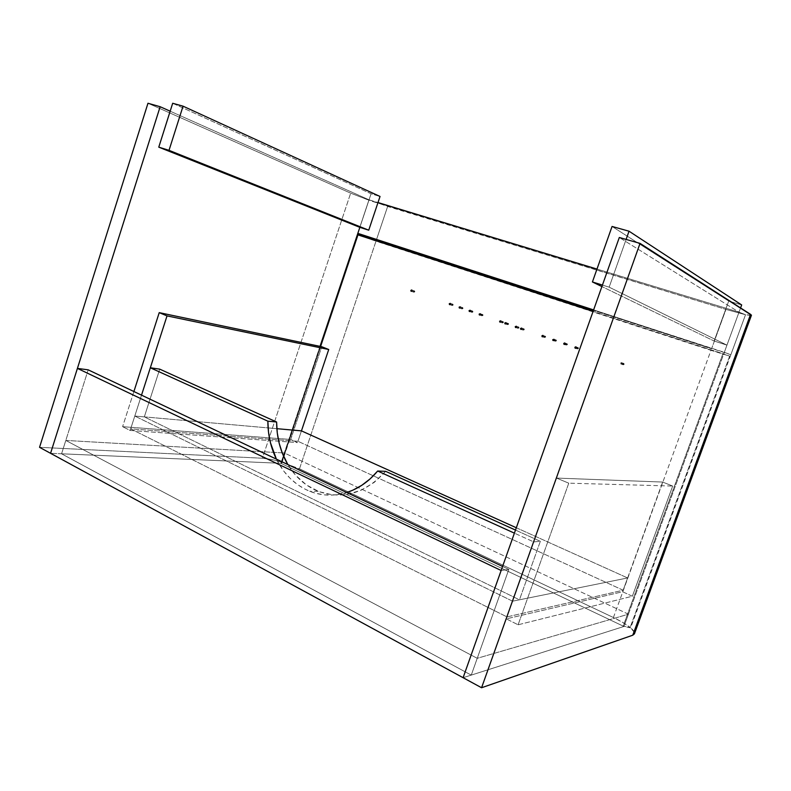 <?xml version="1.0" encoding="UTF-8"?>
<svg xmlns="http://www.w3.org/2000/svg" width="791" height="791" viewBox="0 0 791 791"><rect width="100%" height="100%" fill="white"/><g stroke="black" fill="none" stroke-linecap="round" stroke-linejoin="round"><path stroke-width="0.59" stroke-dasharray="3.96 2.97" d="M413.663 291.385L413.891 292.205L414.84 291.79L412.022 290.841L414.84 291.79L414.622 290.969L413.663 291.385L414.019 292.275L414.83 291.246L413.663 291.385M522.989 329.264L523.207 330.114L524.304 329.718L521.852 328.898L524.304 329.718L524.087 328.878L522.989 329.264L524.136 328.908L524.245 329.857L523.395 330.223L522.989 329.264M481.749 314.976L481.966 315.817L483.014 315.411L480.404 314.561L483.014 315.411L482.787 314.571L480.414 314.541L482.134 315.906L482.994 314.848L481.749 314.976M502.147 322.046L502.364 322.886L503.432 322.491L500.911 321.64L503.432 322.491L503.214 321.65L502.147 322.046L502.542 322.985L503.422 321.917L502.147 322.046M577.133 348.03L577.351 348.89L578.528 348.515L576.263 347.783L578.528 348.515L578.32 347.664L576.273 347.753L578.34 347.674L578.468 348.653L577.568 349.019L577.133 348.03M544.287 336.65L544.505 337.5L545.632 337.114L543.259 336.313L545.632 337.114L545.424 336.264L544.346 336.511L545.622 336.531L544.702 337.619L544.287 336.65M566.069 344.194L566.277 345.054L567.444 344.668L565.14 343.927L567.444 344.668L567.236 343.818L565.15 343.897L566.494 345.173L567.424 344.075L566.069 344.194M461.786 308.055L462.003 308.895L463.022 308.48L460.342 307.61L463.022 308.48L462.794 307.65L461.786 308.055L462.162 308.974L463.012 307.926L461.786 308.055M622.695 363.82L622.893 364.681L624.148 364.325L620.806 364.008L620.609 363.148L622.695 363.82L620.609 363.148L621.064 364.167L622.122 363.346L621.311 362.604L620.609 363.148L621.874 362.792L622.072 363.652L624.148 364.325L623.961 363.474L622.695 363.82L623.15 364.829L624.089 364.473L623.951 363.465L622.695 363.82M555.114 340.397L555.331 341.257L556.478 340.872L554.135 340.11L556.478 340.872L556.271 340.021L554.145 340.081L555.539 341.376L556.459 340.288L555.114 340.397M507.308 323.835L507.535 324.686L508.613 324.28L506.092 323.46L508.613 324.28L508.395 323.44L506.102 323.44L507.713 324.775L508.593 323.707L507.308 323.835M517.729 327.444L517.947 328.295L519.044 327.899L516.572 327.069L519.044 327.899L518.827 327.049L517.729 327.444L518.135 328.394L519.034 327.326L517.729 327.444M471.713 311.496L471.93 312.336L472.959 311.931L470.319 311.061L472.959 311.931L472.741 311.09L470.329 311.041L472.702 311.061L472.959 311.931L472.089 312.415L471.713 311.496M451.958 304.654L452.175 305.484L453.184 305.079L450.475 304.189L453.184 305.079L452.956 304.238L451.958 304.654L452.323 305.563L453.174 304.515L451.958 304.654M623.17 626.106L281.428 463.556L320.592 346.488L281.428 463.556L282.12 462.251L299.482 468.816L613.411 617.524L622.962 622.557L630.14 627.451L623.17 626.106L281.428 463.556L358.105 235.145L729.648 356.128L722.925 353.686L623.17 626.106L630.14 627.451C626.146 624.237 620.559 620.925 613.411 617.524L710.98 350.304L729.648 356.128L630.14 627.451L729.648 356.128L593.082 311.417L722.925 353.686L623.17 626.106M357.937 234.878L375.992 241.186L299.482 468.816L282.12 462.251L357.937 234.878M613.411 617.524L710.98 350.304L375.992 241.186L299.482 468.816L613.411 617.524M276.86 428.682L134.786 416.046L130.663 428.851L297.95 441.289L301.45 430.868L297.95 441.289L130.663 428.851L506.982 616.901L623.14 590.224L297.95 441.289L623.14 590.224L506.982 616.901L512.588 601.19L627.619 577.954L623.14 590.224L627.619 577.954L512.588 601.19L134.786 416.046L276.86 428.682M516.315 527.755L627.619 577.954L516.315 527.755M134.786 416.046L130.663 428.851L506.982 616.901L512.588 601.19L134.786 416.046L144.318 416.897L159.723 369.14L144.318 416.897L519.45 599.805L512.588 601.19L134.786 416.046L141.52 395.144L130.149 430.452L122.605 426.675L290.692 439.46L321.729 346.725L290.692 439.46L297.515 442.594L130.149 430.452L141.52 395.144L134.786 416.046L144.318 416.897L519.45 599.805L540.332 541.311L533.727 541.914L514.397 533.144L533.727 541.914L512.588 601.19L533.727 541.914L540.332 541.311L519.45 599.805L512.588 601.19L134.786 416.046M518.105 624.781L568.769 483.182L672.676 486.05L632.345 596.236L518.105 624.781L506.289 618.859L622.586 591.757L632.345 596.236L672.676 486.05L662.64 482.055L622.586 591.757L662.64 482.055L556.498 478.071L506.289 618.859L556.498 478.071L568.769 483.182L518.105 624.781L506.289 618.859L622.586 591.757L632.345 596.236L518.105 624.781M568.769 483.182L556.498 478.071L662.64 482.055L672.676 486.05L568.769 483.182M133.897 391.525L122.605 426.675L133.897 391.525M301.45 430.868L297.515 442.594L301.45 430.868M122.605 426.675L290.692 439.46L297.515 442.594L130.149 430.452L122.605 426.675M515.495 530.069L540.332 541.311L515.495 530.069M276.395 459.136L283.633 470.942L290.238 478.466L297.762 484.764L306.058 489.678L314.956 493.08L324.29 494.879L333.851 495.008L346.725 492.506C333.98 496.392 321.611 495.977 309.627 491.26C295.162 485.17 284.088 474.462 276.395 459.136M385.642 471.337L374.143 482.441L361.012 490.262L346.962 494.464L332.704 494.899L318.961 491.626L306.364 484.893L295.488 475.094L287.845 464.574C295.429 477.181 305.534 486.089 318.15 491.31C342.948 500.031 365.442 493.366 385.642 471.337M501.148 570.489L508.831 569.411L471.258 675.109L463.101 677.699L471.258 675.109L508.831 569.411L502.582 566.445L508.831 569.411L501.148 570.489M88.177 369.842L61.569 453.797L471.258 675.109L61.569 453.797L50.575 453.312L280.904 463.308L623.921 626.462L471.258 675.109L477.23 658.31L65.801 440.429L61.569 453.797L50.575 453.312L280.904 463.308L61.569 453.797L471.258 675.109L477.23 658.31L628.42 614.192L623.921 626.462L628.42 614.192L284.365 452.976L280.904 463.308L61.569 453.797L65.801 440.429L284.365 452.976L280.904 463.308L368.853 200.212L359.846 227.343L369.051 199.836L377.999 202.555L369.051 199.836L359.846 227.343L371.068 193.775L359.846 227.343L369.051 199.836L387.639 206.471L725.95 309.41L711.584 348.752L593.458 310.369L711.584 348.752L725.95 309.41L371.286 201.082L350.66 193.152L147.966 103.255L350.66 193.152L368.853 200.212L281.28 462.003L270.868 459.393L262.404 458.226L350.66 193.152L262.404 458.226L39.55 447.32L262.404 458.226C267.398 458.523 273.696 459.779 281.28 462.003L280.904 463.308L623.921 626.462L630.654 627.866L745.527 314.719L739.012 312.198L724.319 352.341L730.854 354.714L745.527 314.719L725.95 309.41L745.527 314.719L730.854 354.714L593.616 309.914L724.319 352.341L739.012 312.198L745.527 314.719L739.012 312.198L623.921 626.462L463.101 677.699L623.921 626.462L471.258 675.109L61.569 453.797L88.177 369.842M65.801 440.429L477.23 658.31L628.42 614.192L284.365 452.976L65.801 440.429M357.829 233.365L368.853 200.212L357.829 233.365M376.417 239.851L387.639 206.471L376.417 239.851M596.987 269.069L739.012 312.198L619.313 237.488L739.012 312.198L623.921 626.462L630.654 627.866L745.527 314.719L739.012 312.198L596.987 269.069M320.029 346.369L280.904 463.308L320.029 346.369M170.174 111.195L369.051 199.836L170.174 111.195M750.847 315.49L745.527 314.719L751.44 315.263M634.422 632.503L630.654 627.866C633.64 630.417 634.896 632.414 634.422 633.858L634.53 633.383M726.949 345.133L740.574 307.936L726.949 345.133L714.135 341.02L601.902 286.56L714.135 341.02L728.719 301.064L714.135 341.02L726.949 345.133L609.149 287.163L626.116 239.426L609.149 287.163L726.949 345.133M602.435 285.076L609.149 287.163L602.435 285.076M612.066 226.453L728.719 301.064L741.671 304.95L728.719 301.064L612.066 226.453M172.685 103.265L371.068 193.775L380.036 196.465L371.068 193.775L172.685 103.265M413.891 292.205L411.36 291.375M523.207 330.114L521.16 329.452M481.966 315.817L479.732 315.085M502.364 322.886L500.219 322.194M577.351 348.89L575.591 348.327M544.505 337.5L542.567 336.877M566.277 345.054L564.458 344.461M462.003 308.895L459.68 308.134M622.893 364.681L620.806 364.008M555.331 341.257L553.453 340.644M507.535 324.686L505.409 323.994M517.947 328.295L515.88 327.622M471.93 312.336L469.646 311.585M452.175 305.484L449.812 304.703M452.956 304.238L450.257 303.349M472.741 311.09L470.101 310.22M518.827 327.049L516.345 326.238M508.395 323.44L505.874 322.609M556.271 340.021L553.918 339.25M623.961 363.474L621.874 362.792M462.794 307.65L460.125 306.77M567.236 343.818L564.932 343.067M545.424 336.264L543.031 335.483M578.32 347.664L576.056 346.923M503.214 321.65L500.683 320.81M482.787 314.571L480.186 313.711M524.087 328.878L521.625 328.067M414.622 290.969L411.804 290.03M318.15 491.31L309.627 491.26"/><path stroke-width="1.19" d="M410.845 290.445L412.022 290.841L411.063 291.276L410.845 290.445L411.201 291.345L412.022 290.861L411.666 289.961L410.845 290.445L411.804 290.03L412.022 290.861L410.845 290.445M520.518 328.463L521.852 328.898L520.735 329.313L520.518 328.463L520.923 329.422L521.833 328.334L520.518 328.463L521.625 328.067L521.842 328.918L520.518 328.463M479.138 314.116L480.414 314.541L479.138 314.116L479.524 315.055L480.404 314.561L479.356 314.966L479.138 314.116L480.186 313.711L480.404 314.561L480.394 313.987L479.138 314.116M499.605 321.215L500.911 321.64L499.823 322.066L499.605 321.215L500.001 322.155L500.891 321.087L499.605 321.215L500.683 320.81L500.901 321.66L499.605 321.215M574.869 347.298L576.273 347.753L574.869 347.298L575.057 348.139L574.869 347.298L576.056 346.923L576.263 347.783L575.077 348.159L576.115 348.05L575.838 346.794L574.869 347.298M541.894 335.868L543.259 336.313L542.112 336.729L541.894 335.868L542.319 336.837L543.249 336.343L542.834 335.364L541.894 335.868L543.031 335.483L543.249 336.343L541.894 335.868M563.756 343.442L565.15 343.897L563.756 343.442L564.181 344.431L565.14 343.927L563.963 344.303L563.756 343.442L564.932 343.067L565.14 343.927L564.705 342.938L563.756 343.442M459.106 307.175L460.352 307.59L459.324 308.015L459.106 307.175L459.482 308.095L460.342 307.046L459.106 307.175L460.125 306.77L460.342 307.61L459.106 307.175M552.771 339.636L554.145 340.081L552.771 339.636L552.78 340.229L553.918 339.25L554.135 340.11L553.186 340.614L554.115 339.517L552.771 339.636M504.787 323.005L506.102 323.44L504.787 323.005L505.192 323.954L506.092 323.46L505.014 323.855L504.787 323.005L505.874 322.609L506.092 323.46L506.082 322.886L504.787 323.005M515.248 326.634L516.572 327.069L515.465 327.484L515.248 326.634L515.653 327.593L516.553 326.505L515.248 326.634L516.345 326.238L516.563 327.088L515.248 326.634M469.073 310.626L470.329 311.041L469.073 310.626L469.449 311.555L470.319 311.061L469.29 311.466L469.073 310.626L470.101 310.22L470.319 311.061L470.309 310.497L469.073 310.626M449.248 303.764L450.484 304.169L449.476 304.594L449.248 303.764L449.624 304.673L450.465 303.625L449.248 303.764L450.257 303.349L450.475 304.189L449.248 303.764M320.592 346.488L357.937 234.878L593.082 311.417L357.937 234.878L320.592 346.488M301.45 430.868L276.86 428.682L301.45 430.868L516.315 527.755L301.45 430.868L328.73 349.503L301.45 430.868M321.729 346.725L159.218 312.643L133.897 391.525L159.218 312.643L167.02 315.896L141.52 395.144L167.02 315.896L328.73 349.503L321.729 346.725L328.73 349.503L167.02 315.896L159.218 312.643L321.729 346.725M514.397 533.144L377.663 471.031L385.642 471.337L515.495 530.069L385.642 471.337L377.663 471.031L514.397 533.144M159.723 369.14L150.32 367.775L141.52 395.144L150.32 367.775L267.862 421.168L268.495 432.064L270.443 442.703L276.395 459.136C270.74 447.459 267.892 434.793 267.862 421.168L150.32 367.775L159.723 369.14L276.613 422.018L159.723 369.14M346.725 492.506L352.816 490.193L361.784 485.308L370.139 478.871L377.663 471.031C368.804 481.541 358.491 488.7 346.725 492.506M287.845 464.574L282.387 453.362L279.193 443.316L277.255 432.796L276.613 422.018L267.862 421.168L276.613 422.018C276.692 437.65 280.439 451.829 287.845 464.574M634.422 633.858L632.76 635.213L634.431 633.828L751.44 315.263L750.58 314.363L632.76 635.213L481.571 687.745L640.038 243.391L619.313 237.488L640.038 243.391L750.58 314.363L632.76 635.213L481.571 687.745L463.101 677.699L619.313 237.488L463.101 677.699L50.575 453.312L160.138 106.716L147.966 103.255L39.55 447.32L50.575 453.312L160.138 106.716L147.966 103.255L39.55 447.32L463.101 677.699L501.148 570.489L77.419 368.398L88.177 369.842L77.419 368.398L50.575 453.312L77.419 368.398L501.148 570.489L463.101 677.699L481.571 687.745L640.038 243.391L751.44 315.164M502.582 566.445L88.177 369.842L502.582 566.445M359.846 227.343L357.829 233.365L593.616 309.914L357.829 233.365L359.846 227.343L320.029 346.369L359.846 227.343L158.773 147.156L172.685 103.265L158.773 147.156L169.017 150.339L368.735 230.191L359.846 227.343L368.735 230.191L380.036 196.465L368.735 230.191L169.017 150.339L183.047 106.172L169.017 150.339L158.773 147.156L359.846 227.343M593.458 310.369L357.769 233.553L593.458 310.369M377.999 202.555L596.987 269.069L377.999 202.555M160.138 106.716L170.174 111.195L160.138 106.716M634.53 633.383L634.422 632.503M740.574 307.936L741.671 304.95L629.033 231.209L626.116 239.426L629.033 231.209L612.066 226.453L592.419 281.962L602.435 285.076L592.419 281.962L612.066 226.453L629.033 231.209L741.671 304.95L740.574 307.936M601.902 286.56L592.419 281.962L601.902 286.56M380.036 196.465L183.047 106.172L172.685 103.265L183.047 106.172L380.036 196.465M575.591 348.327L575.077 348.159M564.458 344.461L563.963 344.303"/></g></svg>
